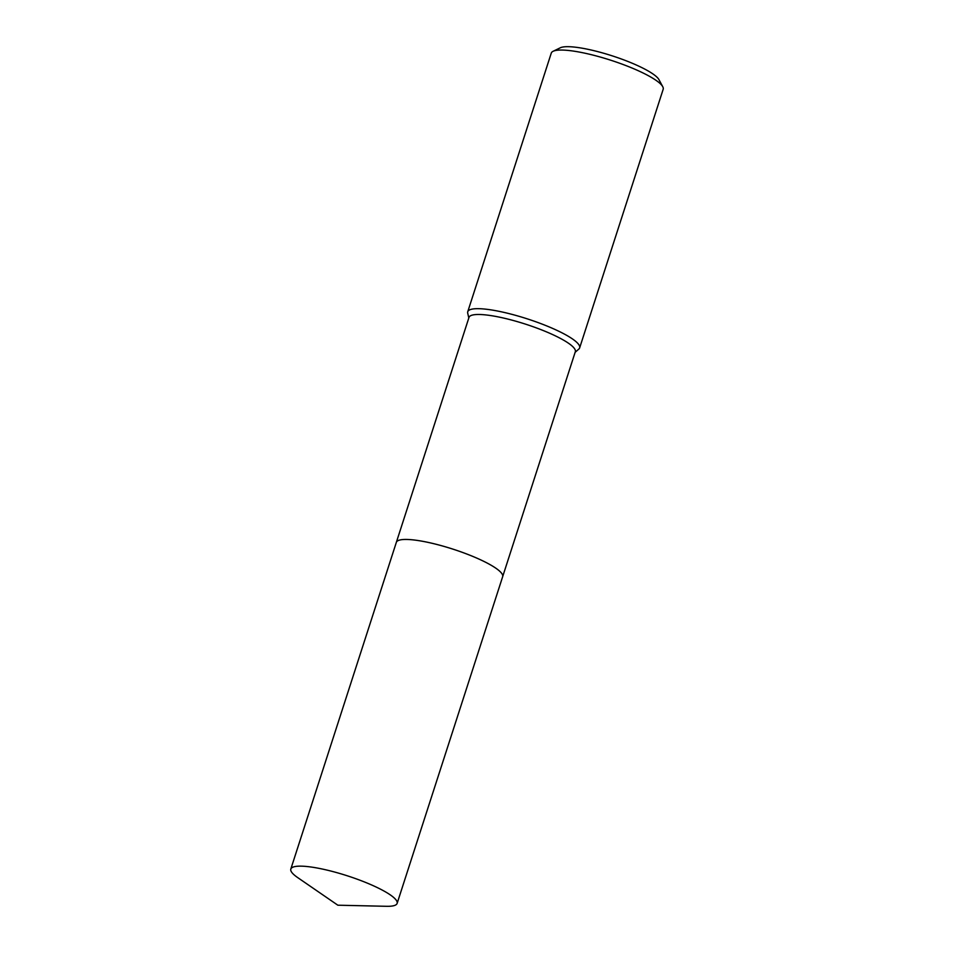<?xml version="1.0" encoding="UTF-8"?>
<svg xmlns="http://www.w3.org/2000/svg" width="954" height="954" viewBox="0 0 954 954"><rect width="100%" height="100%" fill="white"/><g stroke="black" fill="none" stroke-linecap="round" stroke-linejoin="round"><path stroke-width="1.43" d="M501.995 573.831A55.857 10.947 -162.1 0 0 501.852 573.616A55.857 10.947 -162.1 0 0 452.458 548.979A55.857 10.947 -162.1 0 0 398.545 540.417M501.864 573.616A55.869 10.947 -162.1 0 0 449.346 548.001A55.869 10.947 -162.1 0 0 397.079 541.276M502.698 576.55L575.322 351.728A55.857 10.947 -162.1 0 0 574.523 348.651A55.857 10.947 -162.1 0 0 518.928 322.106A55.857 10.947 -162.1 0 0 468.998 317.396L396.387 542.206M575.119 352.336L578.863 349.033A58.802 11.52 -162.1 0 0 579.65 347.888A58.802 11.52 -162.1 0 0 578.804 344.644A58.802 11.52 -162.1 0 0 520.288 316.692A58.802 11.52 -162.1 0 0 467.746 311.743A58.802 11.52 -162.1 0 0 467.71 313.127L468.808 317.992M579.65 347.888L663.185 89.259A58.802 11.52 -162.1 0 0 662.756 86.707A58.802 11.52 -162.1 0 0 662.338 86.027A58.802 11.52 -162.1 0 0 609.463 59.804A58.802 11.52 -162.1 0 0 553.105 51.289A58.802 11.52 -162.1 0 0 551.269 53.114L467.746 311.743M662.756 86.707L658.976 79.671A52.923 10.375 -162.1 0 0 658.606 79.051A52.923 10.375 -162.1 0 0 611.013 55.463A52.923 10.375 -162.1 0 0 560.296 47.795L553.105 51.289M386.561 906.3A55.857 10.947 -162.1 0 0 397.126 903.402A55.857 10.947 -162.1 0 0 334.198 871.92A55.857 10.947 -162.1 0 0 290.815 869.058A55.857 10.947 -162.1 0 0 297.696 877.597L337.847 905.203L386.561 906.3M397.126 903.402L502.663 576.693A55.869 10.947 -162.1 0 0 439.722 545.211A55.869 10.947 -162.1 0 0 396.339 542.361L290.815 869.058"/></g></svg>
